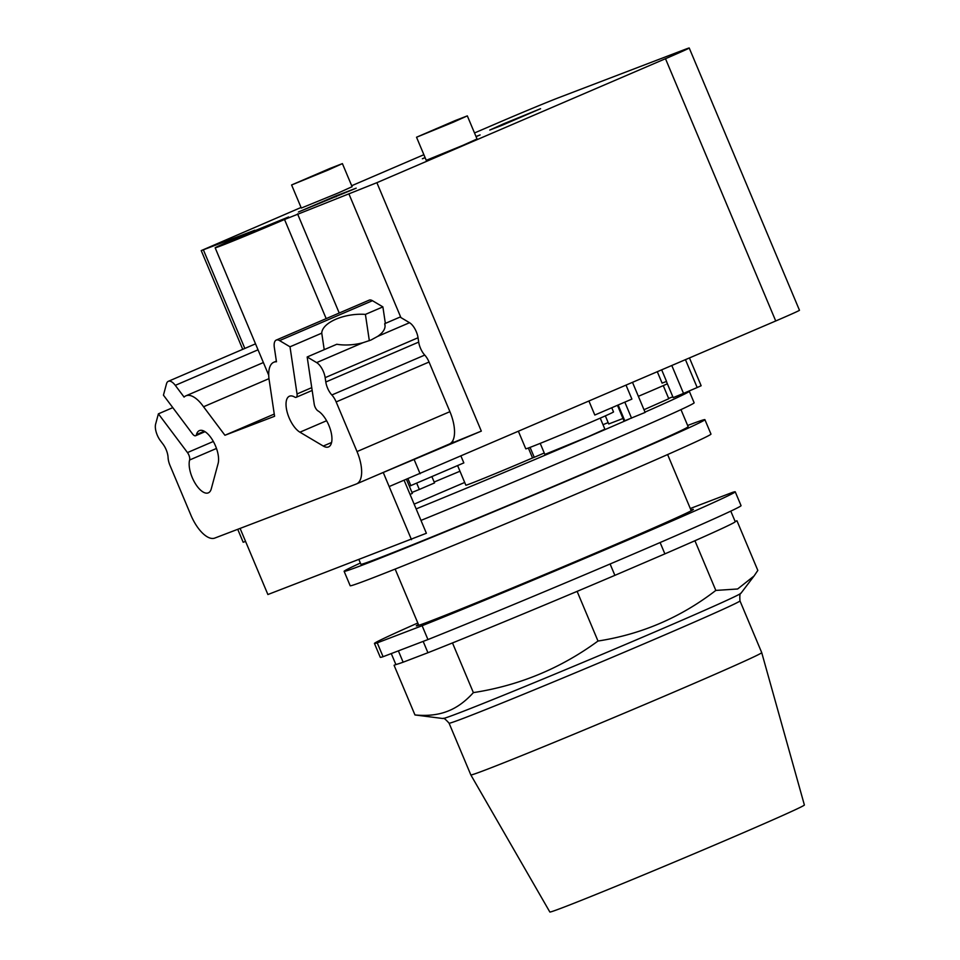 <?xml version="1.0" encoding="UTF-8"?>
<svg xmlns="http://www.w3.org/2000/svg" width="960" height="960" viewBox="0 0 960 960"><rect width="100%" height="100%" fill="white"/><g stroke="black" fill="none" stroke-linecap="round" stroke-linejoin="round"><path stroke-width="1.44" d="M761.724 652.644A157.776 2.532 -22.8 0 1 649.788 702.372A157.776 2.532 -22.8 0 1 485.964 769.764A157.776 2.532 -22.8 0 1 470.832 774.924A157.776 2.532 -22.8 0 0 470.832 774.924L549.84 912A138.06 2.22 -22.8 0 0 563.088 907.488A138.06 2.22 -22.8 0 0 706.44 848.52A138.06 2.22 -22.8 0 0 804.384 805.008L761.724 652.644A157.776 2.532 -22.8 0 0 761.724 652.632L739.98 600.9C739.608 595.524 739.932 592.992 740.928 593.28A161.664 2.592 157.2 0 1 658.116 630.54A161.664 2.592 157.2 0 1 458.4 713.196A161.664 2.592 157.2 0 1 442.98 718.524C443.46 717.612 445.5 719.16 449.076 723.18A157.776 2.532 -22.8 0 0 464.208 718.02A157.776 2.532 -22.8 0 0 659.136 637.344A157.776 2.532 -22.8 0 0 739.98 600.9M442.98 718.524L414.96 714.948C427.428 716.112 438.216 714.912 447.336 711.336C456.516 707.916 465.204 701.676 473.376 692.616C519.168 685.548 560.712 668.364 597.996 641.04C641.52 634.296 680.796 617.424 715.824 590.424L737.64 588.984L754.056 575.988L757.824 570.42L736.956 520.764L735.204 521.604M577.128 591.396L571.692 593.64A184.104 2.952 157.2 0 0 582.264 589.188L577.128 591.396L597.996 641.04M571.692 593.64A184.104 2.952 -22.8 0 1 457.932 640.728L452.496 642.972L473.376 692.616M452.496 642.972L449.952 643.944A184.104 2.952 157.2 0 0 457.932 640.728M423.168 641.4L427.932 652.728L403.14 662.196A184.104 2.952 -22.8 0 1 396.636 664.32L394.08 665.292L414.96 714.948M394.08 665.292L395.916 664.416A184.104 2.952 157.2 0 0 396.636 664.32M735.144 521.46L736.956 520.764M730.788 511.128L735.228 521.688A184.104 2.952 -22.8 0 1 696.78 539.904L694.944 540.78L715.824 590.424M694.944 540.78L689.808 542.988A184.104 2.952 157.2 0 0 696.78 539.904M427.932 652.728A184.104 2.952 -22.8 0 0 449.952 643.944M391.272 653.58L395.808 664.368A184.104 2.952 -22.8 0 0 395.916 664.416M660.108 542.544L664.884 553.872A184.104 2.952 -22.8 0 0 689.808 542.988M664.884 553.872L614.88 575.352L610.104 563.988M582.264 589.188A184.104 2.952 -22.8 0 0 614.88 575.352M403.14 662.196L398.376 650.868M427.944 639.564L383.076 656.712L377.244 642.864L422.124 625.716L427.944 639.564A195.684 3.144 -22.8 0 0 626.808 556.86A195.684 3.144 -22.8 0 0 741.06 505.656L735.24 491.808A195.684 3.144 -22.8 0 0 732.444 492.408L690.3 508.512M417.816 623.004A195.684 3.144 -22.8 0 0 374.448 643.464L380.28 657.312A195.684 3.144 -22.8 0 0 383.076 656.712M374.448 643.464A195.684 3.144 -22.8 0 0 377.244 642.864M422.124 625.716A195.684 3.144 -22.8 0 0 620.988 543.012A195.684 3.144 -22.8 0 0 735.24 491.808M690.912 509.964A150.288 2.412 157.2 0 1 693.384 509.4A150.288 2.412 157.2 0 1 586.908 556.704A150.288 2.412 157.2 0 1 430.716 620.964A150.288 2.412 157.2 0 1 416.304 625.872A150.288 2.412 157.2 0 1 418.44 624.492M385.068 326.148L384.696 323.676A31.932 14.796 171.5 0 1 384.996 324.888A31.932 14.796 171.5 0 1 377.58 336.432L370.932 340.056L362.88 342.744A31.932 14.796 171.5 0 1 336.804 344.256L307.176 356.976L314.208 404.148A5.64 2.472 -113.2 0 0 318.036 410.928A20.04 8.784 66.8 0 1 330.54 430.068A20.04 8.784 66.8 0 1 328.572 446.904A20.04 8.784 66.8 0 1 323.28 446.052L299.928 432.192A20.04 8.784 66.8 0 1 287.424 413.052A20.04 8.784 66.8 0 1 289.404 396.228A20.04 8.784 66.8 0 1 294.684 397.068A5.64 2.472 -113.2 0 0 296.172 397.308A5.64 2.472 -113.2 0 0 297.036 393.96L290.004 346.8L321.756 333.156A31.932 14.796 171.5 0 1 335.904 319.212A31.932 14.796 171.5 0 1 365.412 314.4L369.336 340.704M324.216 349.656L321.756 333.156M255.516 343.848L168.324 381.312A12.528 5.484 66.8 0 0 166.5 383.808L163.44 395.16L192.516 433.908A5.64 2.472 -113.2 0 0 195.648 435.72A5.64 2.472 -113.2 0 0 196.464 434.604A20.04 8.784 66.8 0 1 199.38 430.62A20.04 8.784 66.8 0 1 213.12 441.072A20.04 8.784 66.8 0 1 218.124 463.464L211.272 488.856A20.04 8.784 66.8 0 1 208.356 492.84A20.04 8.784 66.8 0 1 194.616 482.388A20.04 8.784 66.8 0 1 189.612 459.996A5.64 2.472 -113.2 0 0 187.476 452.58L158.4 413.832L172.8 407.64M307.176 356.976L316.644 362.604A12.528 5.484 66.8 0 1 325.152 377.652L325.8 381.996A12.528 5.484 -113.2 0 0 331.848 394.98A12.528 5.484 66.8 0 1 336.156 401.928L357.024 451.572A30.06 13.164 66.8 0 1 356.58 483.888A30.06 13.164 66.8 0 1 356.364 483.984L214.812 538.068A30.06 13.164 66.8 0 1 190.86 515.064L169.992 465.42A12.528 5.484 66.8 0 1 168.084 457.56A12.528 5.484 -113.2 0 0 163.044 444.192L160.368 440.628A12.528 5.484 66.8 0 1 155.616 424.14L158.4 413.832M310.596 176.748L331.44 168.228L310.596 176.748M435.516 129.012L456.36 120.492L435.516 129.012M384.696 323.676L400.056 317.076L409.536 322.704A12.528 5.484 66.8 0 1 418.044 337.752L418.692 342.096A12.528 5.484 -113.2 0 0 424.74 355.08A12.528 5.484 66.8 0 1 429.048 362.028L449.916 411.672A30.06 13.164 66.8 0 1 449.472 443.988A30.06 13.164 66.8 0 1 449.244 444.072M365.412 314.4L382.884 306.888L385.356 323.388M268.968 378.66L203.544 406.764L224.928 435.264L274.584 416.28L269.412 381.6A30.06 13.164 66.8 0 1 273.78 362.256A30.06 13.164 66.8 0 1 276.468 361.776L274.332 347.508A12.528 5.484 66.8 0 1 276.264 340.068L369.144 300.168A12.528 5.484 66.8 0 1 372.456 300.696L382.884 306.888M276.264 340.068A12.528 5.484 66.8 0 1 279.564 340.596L290.004 346.8M274.248 414.072L224.928 435.264M168.324 381.312A12.528 5.484 66.8 0 1 175.284 385.356L184.08 397.08A30.06 13.164 66.8 0 1 185.928 395.82A30.06 13.164 66.8 0 1 203.544 406.764M328.284 169.98L342.408 163.62L330.324 168.288L291.6 184.968L328.284 169.98M453.216 122.244L467.328 115.884L455.244 120.552L416.532 137.232L453.216 122.244M431.892 476.628L434.544 482.928L419.34 489.468L416.688 483.156M459.972 471.228L434.16 482.028M474.504 132.96L501.372 121.416A46.332 0.744 157.2 0 1 558.624 97.716L684.78 49.512A46.332 0.744 157.2 0 1 689.22 48A46.332 0.744 157.2 0 1 665.484 58.704L376.884 182.688L284.52 219.492A52.104 0.84 157.2 0 1 215.16 247.824A52.104 0.84 157.2 0 1 241.848 235.788L254.88 230.196L201.228 250.608L301.056 207.468M503.88 123.696L540.564 108.708L501.84 125.388L489.756 130.068L503.88 123.696M251.904 231.948L288.588 216.96L249.864 233.64L237.78 238.32L251.904 231.948M342.408 163.62L352.104 186.708L337.992 193.068L301.308 208.056L291.6 184.968M467.328 115.884L477.036 138.972L462.924 145.332L426.24 160.32L416.532 137.232M297.552 213.888L339.228 313.02M445.788 445.572L481.32 431.112L376.692 475.248M476.004 136.5L480.108 134.928L476.064 136.668M425.136 157.704L422.364 158.772L425.088 157.596M419.34 489.468A47.592 0.768 157.2 0 1 411.972 492.444M410.052 494.412A47.088 0.756 157.2 0 0 412.368 493.392L409.356 486.228L463.836 462.9L461.004 456.18M335.676 196.008L356.196 188.172L298.44 212.004L335.676 196.008L336.024 196.836M351.696 185.724L423.876 154.704M404.196 480.48L426.384 533.268L267.888 594.528L240.096 528.408M689.22 48L799.476 310.272A46.332 0.744 -22.8 0 1 775.728 320.976L389.16 486.564L411.492 539.664M667.368 383.796A47.088 0.756 157.2 0 1 651.588 390.684A47.088 0.756 157.2 0 1 638.364 396.312M657.348 371.832L662.088 383.124L666.54 381.42L661.716 369.96M408.024 478.884L410.868 485.652M406.524 479.508L409.356 486.228M237.732 529.308L243.168 542.244L245.568 541.428M611.76 407.748L613.524 411.948A47.592 0.768 157.2 0 1 589.14 422.94A47.592 0.768 157.2 0 1 525.78 448.824L518.484 431.496M588.996 401.196L594.804 415.032L631.896 399.096L626.076 385.272M618.168 405L624.792 420.768L645.132 412.416L632.556 382.488M671.844 365.616L683.52 393.396L697.176 387.528L701.148 385.74L689.496 358.02M528.372 448.02L532.548 457.956A50.1 0.804 157.2 0 1 465.852 485.208L457.608 465.576M530.076 447.372L534.252 457.308L532.548 457.956M544.248 452.988A54.24 0.876 157.2 0 1 534.252 457.308M683.52 393.396L673.176 397.62L666.396 381.48M624.792 420.768L624.048 421.02L617.448 405.312M600.24 418.128L604.884 429.168L588.204 436.692L544.848 454.416L540.204 443.376M622.98 418.476L608.736 423.972L605.34 415.872M663.264 385.62L668.772 398.736L644.004 409.716M360.372 563.052A195.684 3.144 -22.8 0 0 344.124 571.32L350.184 585.744A195.684 3.144 -22.8 0 0 368.964 579.348A195.684 3.144 -22.8 0 0 572.328 495.696A195.684 3.144 -22.8 0 0 710.976 434.088L704.904 419.652A195.684 3.144 -22.8 0 0 687.636 425.484M688.14 391.404A192.288 3.084 157.2 0 1 689.304 391.284A192.288 3.084 157.2 0 1 645.012 412.128M668.64 398.424A192.288 3.084 157.2 0 1 672.84 396.816M603 424.692A192.288 3.084 157.2 0 1 608.16 422.592M414.144 504.144A192.288 3.084 157.2 0 1 433.296 495.888A192.288 3.084 157.2 0 1 464.7 482.46M629.076 419.136A192.288 3.084 157.2 0 1 590.784 435.708A192.288 3.084 157.2 0 1 416.148 508.908M344.124 571.32A195.684 3.144 -22.8 0 0 362.892 564.924A195.684 3.144 -22.8 0 0 566.256 481.26A195.684 3.144 -22.8 0 0 704.904 419.652M689.304 391.284L694.14 402.792A192.288 3.084 157.2 0 1 595.62 447.216A192.288 3.084 157.2 0 1 420.984 520.416M680.964 409.62L688.152 426.696A177.504 2.856 157.2 0 1 597.204 467.712A177.504 2.856 157.2 0 1 360.888 564.276L358.98 559.728M213.348 441.468L187.476 452.58M216.48 448.452L189.612 459.996M204.276 431.244L196.464 434.604M311.748 387.648L297.036 393.96M362.88 342.744L316.644 362.604M449.916 411.672L357.024 451.572M429.048 362.028L336.156 401.928M424.74 355.08L331.848 394.98M418.692 342.096L325.8 381.996M418.044 337.752L325.152 377.652M409.536 322.704L377.58 336.432M331.596 442.476L323.28 446.052M326.604 420.732L299.928 432.192M372.456 300.696L279.564 340.596M258.024 349.812L175.284 385.356M326.184 318.624L284.52 219.492M453.468 442.632L452.724 440.856M400.896 317.568L349.044 194.208M244.836 348.444L203.388 249.864M481.32 431.112L376.884 182.688M389.16 486.564L383.34 472.704M420.108 473.76L414.288 459.9M775.728 320.976L665.484 58.704M624.828 402.144L631.56 418.176M685.488 359.748L697.176 387.528M470.832 774.912L449.076 723.18M740.928 593.28L754.056 575.988M205.032 431.688L195.648 435.72M312.168 390.444L296.172 397.308M276.372 361.14L273.78 362.256M263.376 362.544L185.928 395.82M449.472 443.988L356.58 483.888M268.716 375.228L215.16 247.824M242.736 349.344L201.228 250.608M691.248 510.768L667.608 454.548M418.788 625.308L395.148 569.076"/></g></svg>
